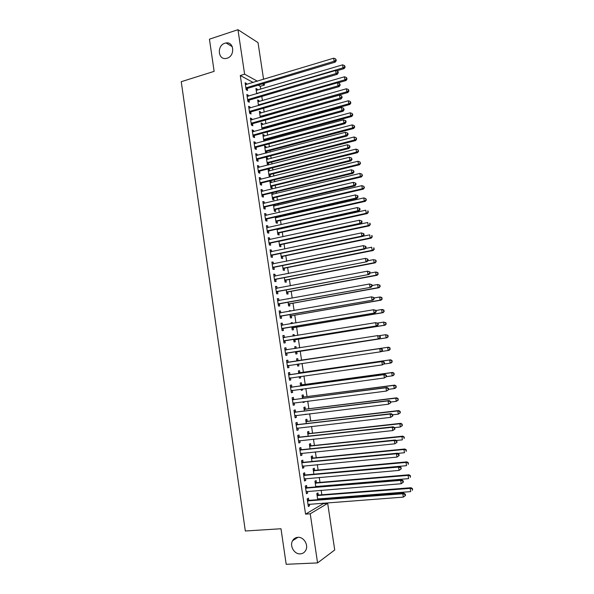 <?xml version="1.0" encoding="UTF-8"?>
<svg xmlns="http://www.w3.org/2000/svg" width="594" height="594" viewBox="0 0 594 594"><rect width="100%" height="100%" fill="white"/><g stroke="black" fill="none" stroke-linecap="round" stroke-linejoin="round"><path stroke-width="0.89" d="M297.869 537.325C303.697 536.686 308.783 545.002 305.762 550.289C304.551 552.502 302.74 553.697 300.312 553.883C294.379 554.454 289.397 545.953 292.567 540.74C293.77 538.661 295.537 537.518 297.869 537.325M224.881 43.236L226.076 42.961C234.192 41.491 235.172 56.051 227.094 58.212L226.217 58.427C217.968 60.232 216.699 45.515 224.881 43.236M253.178 82.469L240.288 75.52L305.561 514.129L323.195 503.697L323.114 503.133M322.535 499.324L322.408 498.448M321.851 494.787L321.176 490.273M320.612 486.523L320.53 486.011M319.988 482.402L319.238 477.442M318.124 470.047L317.307 464.649M316.268 457.729L315.384 451.886M314.412 445.433L313.469 439.152M312.563 433.175L311.553 426.455M310.721 420.938L309.645 413.788M308.88 408.739L307.744 401.158M307.046 396.562L305.843 388.55M305.219 384.422L303.95 375.987M303.393 372.304L302.056 363.446M301.574 360.224L300.208 351.18M299.703 347.817L298.396 339.144M297.824 335.35L296.584 327.146M295.946 322.913L294.78 315.169M294.082 310.506L292.983 303.222M292.211 298.136L291.186 291.305M290.355 285.788L289.389 279.418M288.498 273.478L287.607 267.56M286.65 261.197L285.825 255.732M284.801 248.945L284.043 243.926M282.959 236.724L282.269 232.157M281.749 228.712L281.66 228.103M281.118 224.539L280.502 220.411M279.974 216.929L279.833 215.986M279.291 212.377L278.735 208.694M278.2 205.175L278.007 203.898M277.457 200.252L276.967 197M276.433 193.444L276.195 191.84M275.638 188.15L275.215 185.343M274.673 181.749L274.376 179.811M273.819 176.076L273.463 173.708M272.913 170.077L272.572 167.812M272 164.041L271.71 162.103M271.154 158.435L270.767 155.843M270.196 152.034L269.966 150.52M269.409 146.815L268.971 143.904M268.384 140.05L268.221 138.974M267.656 135.224L267.174 131.987M266.587 128.096L266.491 127.45M265.919 123.671L265.384 120.107M264.182 112.132L263.595 108.257M262.444 100.631L261.813 96.428M260.714 89.152L260.283 86.308L264.441 85.068L262.377 83.932M323.195 503.697L327.68 503.363L334.726 549.977L317.567 562.912L310.231 513.803L327.68 503.363M317.567 562.912L286.189 564.3L280.992 528.749L245.322 530.999L181.244 81.697L214.137 71.362L209.437 39.182L237.964 29.7L258.026 42.627L263.58 79.336M264.189 83.39L264.441 85.068M316.402 482.543L316.105 480.546L314.931 481.147L315.8 486.924M316.973 486.308L317.048 486.82M306.838 487.503L306.526 485.454L305.294 486.085L306.437 493.733L307.67 493.072L307.417 491.394M312.704 457.915L312.399 455.925L311.226 456.437L311.984 461.486M303.051 462.184L302.747 460.142L301.507 460.684L302.636 468.287L303.883 467.723L303.616 465.948M309.014 433.405L308.717 431.422L307.529 431.853L308.182 436.182M299.294 436.991L298.99 434.957L297.735 435.409L298.864 442.983L300.111 442.5L299.836 440.629M305.346 409.014L305.049 407.046L303.853 407.395L304.395 410.996M306.133 414.218L304.9 414.367M295.545 411.917L295.248 409.897L293.978 410.261L295.107 417.797L296.369 417.404L296.072 415.444M301.7 384.741L301.403 382.781L300.2 383.048L300.631 385.937M302.346 389.025L302.495 390.05L301.292 390.34L301.121 389.189M291.825 386.976L291.52 384.964L290.251 385.246L291.364 392.738L292.634 392.434L292.337 390.414M298.069 360.588L297.772 358.635L296.555 358.821L296.889 361.011M298.574 363.959L298.864 365.867L297.646 366.075L297.356 364.144M288.112 362.154L287.815 360.157L286.531 360.35L287.644 367.805L288.929 367.582L288.625 365.577M292.953 334.808L294.164 334.608L292.939 334.712L293.146 336.115M294.164 334.608L294.357 335.914M294.951 339.865L295.24 341.81L294.023 341.936L293.622 339.3M282.855 335.677L284.132 335.469L282.841 335.58L283.947 342.998L285.231 342.864L284.934 340.867M284.132 335.469L284.429 337.459M289.36 310.914L290.563 310.699L289.33 310.721L289.419 311.33M290.563 310.699L290.629 311.115M291.35 315.926L291.639 317.857L290.414 317.909L289.917 314.597M279.187 311.13L280.465 310.907L279.158 310.929L280.264 318.31L281.563 318.258L281.266 316.275M280.465 310.907L280.754 312.86M287.771 292.107L288.06 294.03L286.82 294L286.219 290.028M275.549 286.702L276.811 286.464L275.505 286.405L276.596 293.748L277.903 293.785L277.613 291.81M276.811 286.464L277.086 288.305M284.207 268.399L284.489 270.315L283.241 270.203L282.551 265.57M271.918 262.399L273.181 262.14L271.859 262.006L272.95 269.312L274.265 269.424L273.975 267.463M273.181 262.14L273.44 263.877M280.658 244.81L280.947 246.71L279.685 246.525L278.89 241.238M268.31 238.216L269.565 237.942L268.236 237.719L269.32 244.995L270.649 245.188L270.359 243.236M269.565 237.942L269.81 239.568M276.44 216.758L276.581 217.701M277.123 221.324L277.413 223.225L276.143 222.958L275.252 217.025M264.716 214.144L265.971 213.855L264.634 213.558L265.711 220.79L267.048 221.072L266.758 219.127M265.971 213.855L266.194 215.377M271.666 193.139L272.446 192.738M272.846 192.857L273.054 194.253M273.611 197.958L273.893 199.844L272.624 199.51L271.636 192.939M261.145 190.199L262.392 189.894L261.041 189.516L262.117 196.711L263.461 197.074L263.172 195.136M262.392 189.894L262.6 191.313M268.176 169.921L269.349 169.624L268.065 169.186L269.119 176.166L270.396 176.581L270.114 174.703M269.349 169.624L269.55 170.923M257.588 166.365L258.828 166.045L257.477 165.585L258.546 172.75L259.897 173.188L259.608 171.258M258.828 166.045L259.029 167.36M264.709 146.807L265.874 146.503L264.582 145.99L265.622 152.933L266.082 153.111M265.874 146.503L266.06 147.706M266.639 151.559L266.84 152.91M254.054 142.649L255.286 142.315L253.92 141.78L254.982 148.908L256.348 149.421L256.059 147.505M255.286 142.315L255.465 143.525M261.249 123.812L262.414 123.485L261.115 122.906L262.08 129.344M262.414 123.485L262.585 124.592M263.083 127.948L263.142 128.334M263.172 128.519L263.246 129.017M250.527 119.045L251.759 118.703L250.386 118.08L251.448 125.178L252.814 125.772L252.532 123.864M251.759 118.703L251.923 119.802M252.443 123.277L252.502 123.671M257.811 100.921L258.969 100.586L257.662 99.926L258.509 105.584M258.969 100.586L259.125 101.596M247.022 95.56L248.247 95.196L246.866 94.505L247.921 101.567L249.302 102.235L249.02 100.334M248.247 95.196L248.396 96.206M260.283 86.308L258.204 85.18M245.277 83.858L246.503 83.494L245.114 82.759L246.168 89.805L247.549 90.511L247.267 88.617M246.503 83.494L246.644 84.445M256.096 89.516L257.254 89.174L255.94 88.476L256.734 93.741M257.254 89.174L257.402 90.132M248.775 107.291L250 106.935L248.626 106.281L249.68 113.357L251.054 113.989L250.772 112.088M250 106.935L250.156 107.989M250.683 111.479L250.742 111.887M259.526 112.355L260.692 112.021L259.385 111.397L260.291 117.449M260.692 112.021L260.848 113.083M261.36 116.454L261.419 116.847M252.287 130.836L253.519 130.494L252.153 129.915L253.215 137.028L254.581 137.585L254.291 135.67M253.519 130.494L253.69 131.653M254.21 135.105L254.262 135.484M262.979 135.298L264.144 134.979L262.845 134.43L263.87 141.261M264.144 134.979L264.315 136.137M264.82 139.471L264.872 139.842M264.902 140.021L265.043 140.949M255.821 154.492L257.053 154.165L255.695 153.668L256.764 160.818L258.123 161.293L257.833 159.37M257.053 154.165L257.247 155.428M266.439 158.353L267.612 158.049L266.32 157.573L267.367 164.538L268.503 164.932M267.612 158.049L267.797 159.303M268.377 163.112L268.644 164.902M259.363 178.267L260.61 177.955L259.259 177.532L260.328 184.719L261.679 185.113L261.39 183.182M260.61 177.955L260.811 179.321M269.921 181.512L271.094 181.222L270.018 180.888M271.094 181.222L271.302 182.573M271.859 186.316L272.149 188.201L270.864 187.823L269.832 180.932M262.934 202.153L264.174 201.863L262.838 201.522L263.914 208.739L265.251 209.058L264.961 207.113M264.174 201.863L264.397 203.334M274.628 204.692L274.814 205.962M275.371 209.63L275.653 211.523L274.383 211.219L273.44 204.967M266.513 226.166L267.768 225.883L266.431 225.623L267.515 232.878L268.844 233.115L268.555 231.163M267.768 225.883L267.998 227.457M278.259 228.861L278.348 229.462M278.89 233.056L279.173 234.957L277.91 234.727L277.071 229.121M270.114 250.289L271.369 250.029L270.047 249.844L271.131 257.135L272.453 257.291L272.163 255.331M271.369 250.029L271.621 251.708M282.432 256.586L282.714 258.501L281.459 258.353L280.717 253.393M273.73 274.539L274.992 274.287L273.678 274.19L274.77 281.519L276.084 281.586L275.787 279.618M274.992 274.287L275.26 276.076M285.981 280.242L286.271 282.157L285.031 282.091L284.385 277.784M277.368 298.901L278.638 298.671L277.331 298.656L278.43 306.014L279.729 306.007L279.432 304.024M278.638 298.671L278.92 300.571M288.654 298.782L287.57 298.982M289.56 304.002L289.85 305.932L288.61 305.94L288.068 302.294M281.021 323.388L282.291 323.173L280.999 323.24L282.098 330.643L283.397 330.546L283.1 328.556M282.291 323.173L282.588 325.163M291.149 322.846L292.359 322.639L291.134 322.705L291.283 323.708M292.359 322.639L292.493 323.5M293.146 327.881L293.443 329.819L292.211 329.908L291.765 326.93M284.689 347.995L285.974 347.794L284.682 347.95L285.796 355.383L287.08 355.205L286.776 353.207M285.974 347.794L286.271 349.792M294.75 346.799L295.968 346.606L294.743 346.755L295.018 348.552M295.968 346.606L296.228 348.359M296.755 351.878L297.052 353.824L295.834 353.994L295.485 351.693M289.969 374.554L289.664 372.542L288.387 372.78L289.501 380.257L290.778 379.989L290.481 377.984M299.881 372.653L299.584 370.693L298.374 370.923L298.76 373.455M300.453 376.477L300.675 377.947L299.465 378.192L299.235 376.648M293.681 399.435L293.384 397.416L292.114 397.742L293.236 405.249L294.498 404.9L294.201 402.895M303.519 396.859L303.222 394.899L302.027 395.203L302.509 398.455M304.232 401.603L304.321 402.183L303.118 402.517L303.007 401.759M297.416 424.443L297.111 422.408L295.857 422.824L296.978 430.368L298.24 429.937L297.95 428.022M307.18 421.191L306.883 419.223L305.687 419.609L306.289 423.574M301.173 449.569L300.868 447.534L299.614 448.032L300.75 455.62L301.997 455.093L301.722 453.274M310.855 445.641L310.558 443.659L309.377 444.134L310.075 448.819M304.945 474.829L304.633 472.779L303.4 473.366L304.536 480.991L305.769 480.383L305.516 478.653M314.553 470.21L314.248 468.221L313.075 468.777L313.892 474.19L406.534 465.666L406.021 462.429L313.38 470.775M308.732 500.215L308.427 498.158L307.195 498.834L308.338 506.496L309.563 505.791L309.326 504.165M318.265 494.906L317.961 492.901L316.795 493.54L317.723 499.695M318.837 498.722L318.971 499.599M305.561 514.129L310.231 513.803M240.288 75.52L244.609 74.191L237.964 29.7M257.395 81.2L244.609 74.191M287.644 367.775L288.929 367.582M297.646 366.045L298.864 365.867M289.493 380.175L290.778 379.989M299.458 378.118L300.675 377.947M291.35 392.604L292.634 392.434M301.277 390.213L302.495 390.05M293.206 405.063L294.498 404.9M303.096 402.338L304.321 402.183M295.07 417.56L296.369 417.404M304.922 414.493L306.148 414.345M296.941 430.078L298.24 429.937M298.812 442.634L300.111 442.5M300.69 455.227L301.997 455.093M302.576 467.842L303.883 467.723M304.462 480.494L305.769 480.383M306.356 493.176L307.67 493.072M308.249 505.895L309.563 505.791M246.421 87.578L247.802 88.298L335.268 62.11L334.132 61.271L245.886 87.905M335.855 60.143L336.308 60.484L335.662 58.917L335.855 60.143L334.132 61.271L333.642 58.205L245.396 84.66M247.802 88.298L246.124 89.523M335.268 62.11L336.308 60.484M335.662 58.917L333.642 58.205M336.627 70.842L344.119 68.629L343.042 67.835L342.567 64.85L256.222 90.333M256.697 93.488L343.042 67.835L344.713 66.736L345.144 67.063L344.527 65.548L344.713 66.736M342.567 64.85L344.527 65.548M345.144 67.063L344.119 68.629M248.173 99.339L249.547 100.022L337.214 74.347L336.078 73.545L247.639 99.658M337.808 72.416L338.261 72.743L338.06 71.51L337.607 71.191L337.808 72.416L336.078 73.545L335.595 70.478L247.156 96.406M249.547 100.022L247.876 101.232M337.214 74.347L338.261 72.743M337.607 71.191L335.595 70.478M249.933 111.13L251.307 111.769L339.167 86.613L338.038 85.855L249.398 111.449M339.761 84.719L340.214 85.031L339.568 83.494L339.761 84.719L338.038 85.855L337.548 82.781L248.908 108.19M251.307 111.769L249.629 112.979M339.167 86.613L340.214 85.031M339.568 83.494L337.548 82.781M337.875 82.893L346.027 80.546L344.951 79.789L344.468 76.797L257.937 101.782M258.42 104.952L344.951 79.789L346.621 78.69L347.052 78.995L346.436 77.495L346.621 78.69M344.468 76.797L346.436 77.495M347.052 78.995L346.027 80.546M261.286 117.167L347.928 92.493L346.859 91.773L346.384 88.773L259.667 113.261M260.142 116.439L346.859 91.773L348.537 90.667L348.968 90.956L348.344 89.464L348.537 90.667M346.384 88.773L348.344 89.464M348.968 90.956L347.928 92.493M251.7 122.951L253.066 123.552L341.119 98.916L339.998 98.203L251.158 123.262M341.721 97.06L342.174 97.349L341.528 95.827L341.721 97.06L339.998 98.203L339.501 95.114L250.675 119.995M253.066 123.552L251.381 124.747M341.119 98.916L342.174 97.349M341.528 95.827L339.501 95.114M253.467 134.801L254.833 135.358L343.08 111.249L341.958 110.573L252.925 135.105M343.688 109.43L344.134 109.697L343.495 108.19L343.688 109.43L341.958 110.573L341.468 107.477L252.435 131.831M254.833 135.358L253.141 136.553M343.08 111.249L344.134 109.697M343.495 108.19L341.468 107.477M262.11 129.336L263.699 128.215L349.844 104.462L348.782 103.787L348.299 100.78L261.397 124.77M261.872 127.948L348.782 103.787L350.46 102.673L350.883 102.948L350.267 101.47L350.46 102.673M348.299 100.78L350.267 101.47M350.883 102.948L349.844 104.462M263.81 140.852L265.429 139.724L351.759 116.469L350.698 115.83L350.222 112.815L263.127 136.301M263.602 139.493L350.698 115.83L352.383 114.709L352.799 114.969L352.19 113.506L352.383 114.709M350.222 112.815L352.19 113.506M352.799 114.969L351.759 116.469M255.234 146.673L256.601 147.201L345.04 123.611L343.926 122.98L254.7 146.985M345.663 121.829L346.102 122.082L345.908 120.842L345.463 120.582L345.663 121.829L343.926 122.98L343.436 119.877L254.21 143.696M256.601 147.201L254.908 148.381M345.04 123.611L346.102 122.082M345.463 120.582L343.436 119.877M265.54 152.376L267.166 151.262L353.682 128.497L352.628 127.903L352.145 124.881L264.865 147.861M265.347 151.062L352.628 127.903L354.306 126.782L354.729 127.019L354.113 125.572L354.306 126.782M352.145 124.881L354.113 125.572M354.729 127.019L353.682 128.497M257.016 158.583L258.368 159.066L347.015 136.004L345.901 135.417L256.474 158.888M347.639 134.259L348.077 134.496L347.884 133.256L347.438 133.011L347.639 134.259L345.901 135.417L345.411 132.306L255.984 155.591M258.368 159.066L256.675 160.239M347.015 136.004L348.077 134.496M347.438 133.011L345.411 132.306M267.278 163.929L268.904 162.823L355.606 140.563L354.559 140.006L354.076 136.976L266.602 159.452M267.085 162.659L354.559 140.006L356.66 139.1L356.051 137.667L356.244 138.877M354.076 136.976L356.051 137.667M356.66 139.1L355.606 140.563M258.798 170.515L260.15 170.961L348.99 148.433L347.884 147.891L258.256 170.82M349.621 146.725L350.059 146.941L349.421 145.478L349.621 146.725L347.884 147.891L347.386 144.765L257.759 167.515M260.15 170.961L258.449 172.126M348.99 148.433L350.059 146.941M349.421 145.478L347.386 144.765M269.015 175.512L270.649 174.413L357.536 152.658L356.497 152.138L356.014 149.101L268.347 171.065M268.83 174.28L356.497 152.138L358.598 151.21L357.989 149.792L358.182 151.002M356.014 149.101L357.989 149.792M358.598 151.21L357.536 152.658M260.58 182.484L261.932 182.885L350.965 160.892L349.866 160.387L260.038 182.781M351.603 159.222L352.042 159.422L351.403 157.967L351.603 159.222L349.866 160.387L349.376 157.262L259.548 179.47M261.932 182.885L260.224 184.036M350.965 160.892L352.042 159.422M351.403 157.967L349.376 157.262M270.76 187.125L272.394 186.026L359.474 164.776L358.434 164.308L357.952 161.264L270.099 182.714M270.582 185.937L358.434 164.308L360.536 163.357L359.927 161.947L360.12 163.164M357.952 161.264L359.927 161.947M360.536 163.357L359.474 164.776M262.37 194.476L263.714 194.839L352.947 173.381L351.856 172.921L261.828 194.773M353.593 171.748L354.031 171.933L353.4 170.493L353.593 171.748L351.856 172.921L351.358 169.787L261.33 191.454M263.714 194.839L262.006 195.983M352.947 173.381L354.031 171.933M353.4 170.493L351.358 169.787M272.512 198.76L274.146 197.676L361.419 176.93L360.387 176.5L359.897 173.448L271.852 194.387M272.334 197.616L360.387 176.5L362.481 175.527L361.872 174.131L362.073 175.349M359.897 173.448L361.872 174.131M362.481 175.527L361.419 176.93M264.167 206.497L265.503 206.823L354.937 185.907L353.853 185.491L263.625 206.794M355.591 184.303L356.029 184.474L355.828 183.219L355.39 183.049L355.591 184.303L353.853 185.491L353.356 182.343L263.127 203.467M265.503 206.823L263.795 207.959M354.937 185.907L356.029 184.474M355.39 183.049L353.356 182.343M274.265 210.424L275.898 209.348L363.365 189.115L362.333 188.721L361.85 185.662L273.611 206.081M274.094 209.318L362.333 188.721L364.434 187.734L363.825 186.345L364.025 187.57M361.85 185.662L363.825 186.345M364.434 187.734L363.365 189.115M265.964 218.555L267.3 218.837L356.935 198.463L355.858 198.092L265.421 218.837M357.595 196.896L358.026 197.052L357.826 195.79L357.395 195.641L357.595 196.896L355.858 198.092L355.353 194.936L264.924 215.511M267.3 218.837L265.585 219.958M356.935 198.463L358.026 197.052M357.395 195.641L355.353 194.936M276.017 222.111L277.658 221.05L365.31 201.329L364.293 200.98L363.803 197.913L275.371 217.812M275.861 221.057L364.293 200.98L366.387 199.963L365.785 198.596L365.978 199.822M363.803 197.913L365.785 198.596M366.387 199.963L365.31 201.329M267.768 230.635L269.097 230.88L358.932 211.048L357.863 210.722L267.226 230.918M359.6 209.526L357.863 210.722L357.358 207.558L359.83 208.397L359.4 208.256L359.6 209.526L360.031 209.66L359.83 208.397M267.092 227.636L357.358 207.558L359.4 208.256M269.097 230.88L267.382 231.994M358.932 211.048L360.031 209.66M277.777 233.836L279.425 232.774L367.27 213.573L366.253 213.268L365.763 210.194L277.138 229.566M277.628 232.818L366.253 213.268L368.347 212.229L367.745 210.87L367.946 212.103M367.745 210.87L368.154 211.004M368.347 212.229L367.27 213.573M269.579 242.746L270.901 242.953L360.944 223.663L359.875 223.381L269.03 243.028M361.612 222.178L359.875 223.381L359.37 220.218L361.843 221.027L361.412 220.916L361.612 222.178L362.043 222.297L361.843 221.027M268.533 239.679L359.37 220.218L361.412 220.916M270.901 242.953L269.186 244.06M268.518 239.612L269.067 239.724M360.944 223.663L362.043 222.297M279.432 241.402L278.898 241.29M279.544 245.582L281.192 244.535L369.23 225.854L368.221 225.586L367.723 222.505L278.913 241.357M279.403 244.617L368.221 225.586L370.314 224.525L369.713 223.181L369.906 224.413M369.713 223.181L370.114 223.292M370.314 224.525L369.23 225.854M271.391 254.893L272.713 255.056L362.949 236.315L361.887 236.085L270.842 255.168M363.632 234.875L361.887 236.085L361.382 232.907L363.855 233.702L363.431 233.605L363.632 234.875L364.055 234.972L363.855 233.702M270.337 251.811L361.382 232.907L363.431 233.605M272.713 255.056L270.99 256.148M270.322 251.693L270.998 251.841M362.949 236.315L364.055 234.972M281.311 257.358L282.967 256.318L371.198 238.157L370.188 237.934L369.698 234.845L363.023 236.226M281.177 256.437L370.188 237.934L372.282 236.85L371.688 235.521L371.881 236.761M371.688 235.521L372.082 235.618M372.282 236.85L371.198 238.157M273.21 267.062L274.525 267.189L364.968 249.005L363.907 248.812L272.653 267.337M365.652 247.594L363.907 248.812L363.402 245.626L365.874 246.406L365.451 246.324L365.652 247.594L366.075 247.676L365.874 246.406M272.156 263.974L363.402 245.626L365.451 246.324M274.525 267.189L272.795 268.273M272.126 263.803L272.921 263.981M364.968 249.005L366.075 247.676M283.086 269.164L284.741 268.132L373.166 250.497L372.163 250.312L371.673 247.215L365.407 248.478M282.952 268.288L372.163 250.312L374.257 249.205L373.663 247.891L373.856 249.131M373.663 247.891L374.057 247.973M374.257 249.205L373.166 250.497M275.029 279.269L366.988 261.724L274.48 279.536M367.686 260.35L365.934 261.575L365.429 258.383L367.901 259.14L367.478 259.073L367.686 260.35L368.102 260.417L367.901 259.14M273.975 276.165L365.429 258.383L367.478 259.073M276.344 279.343L274.606 280.427M273.938 275.943L274.859 276.158M366.988 261.724L368.102 260.417M284.868 280.999L286.523 279.974L375.141 262.867L374.146 262.726L373.648 259.623L367.805 260.759M284.741 280.16L374.146 262.726L376.24 261.598L375.646 260.298L375.839 261.538M375.646 260.298L374.643 259.771L376.039 260.358M376.24 261.598L375.141 262.867M276.856 291.498L369.015 274.473L276.299 291.765M369.713 273.143L367.968 274.369L367.456 271.168L369.928 271.904L369.513 271.859L369.713 273.143L370.136 273.188L369.928 271.904M275.794 288.387L367.456 271.168L369.513 271.859M278.163 291.535L276.425 292.604M275.757 288.112L276.797 288.365M369.015 274.473L370.136 273.188M286.65 292.857L288.313 291.847L377.123 275.267L376.128 275.171L375.631 272.052L370.121 273.092M286.531 292.07L376.128 275.171L378.222 274.012L377.628 272.728L377.829 273.975M377.628 272.728L375.631 272.052L376.626 272.163L378.022 272.772M378.222 274.012L377.123 275.267M278.683 303.764L371.042 287.258L278.133 304.031M371.755 285.966L370.003 287.199L369.498 283.991L371.963 284.712L371.547 284.682L371.755 285.966L372.171 285.989L371.963 284.712M277.628 300.638L369.498 283.991L371.547 284.682M279.989 303.764L278.252 304.819M277.576 300.319L278.742 300.601M371.042 287.258L372.171 285.989M288.432 304.752L290.102 303.742L379.106 287.696L378.126 287.644L377.621 284.519L372.096 285.528M288.32 304.002L378.126 287.644L380.212 286.464L379.618 285.194L379.818 286.442M379.618 285.194L377.621 284.519L380.012 285.217M380.212 286.464L379.106 287.696M280.524 316.06L373.084 300.074L279.967 316.32M373.797 298.819L372.044 300.067L371.532 296.844L374.005 297.542L373.596 297.535L373.797 298.819L374.213 298.827L374.005 297.542M279.455 312.919L371.532 296.844L373.596 297.535M281.816 316.015L280.078 317.062M279.403 312.548L280.687 312.867M373.084 300.074L374.213 298.827M290.221 316.669L291.892 315.674L381.096 300.156L380.115 300.148L379.618 297.022L374.079 297.995M290.117 315.971L380.115 300.148L382.209 298.945L381.615 297.691L381.816 298.945M381.615 297.691L379.618 297.022L380.598 297.037L382.009 297.698M382.209 298.945L381.096 300.156M282.358 328.385L375.126 312.927L281.801 328.645M375.846 311.716L374.094 312.964L373.581 309.734L376.054 310.41L375.646 310.424L375.846 311.716L376.254 311.702L376.054 310.41M281.296 325.237L373.581 309.734L375.646 310.424M283.657 328.296L281.905 329.336M281.229 324.814L282.64 325.17M375.126 312.927L376.254 311.702M292.018 328.616L293.696 327.628L383.093 312.652L382.12 312.689L381.615 309.548L376.061 310.491M291.921 327.962L382.12 312.689L384.207 311.464L383.62 310.217L383.821 311.471M383.62 310.217L381.615 309.548L382.595 309.526L384.006 310.209M384.207 311.464L383.093 312.652M284.207 340.741L377.168 325.809L283.642 340.993M377.903 324.636L376.151 325.891L375.631 322.653L378.103 323.314L377.695 323.344L377.903 324.636L378.311 324.606L378.103 323.314M283.138 337.578L375.631 322.653L377.695 323.344M285.491 340.607L283.739 341.639M283.063 337.102L284.6 337.503M377.168 325.809L378.311 324.606M293.822 340.592L295.493 339.612L385.09 325.178L384.125 325.26L383.62 322.111L377.643 323.084M293.726 339.983L384.125 325.26L386.211 324.012L385.625 322.78L385.825 324.034M385.625 322.78L383.62 322.111L386.011 322.75M386.211 324.012L385.09 325.178M286.056 353.126L379.224 338.728L285.491 353.378M379.96 337.592L378.207 338.855L377.695 335.61L380.16 336.249L379.759 336.301L379.96 337.592L380.368 337.548L380.16 336.249M284.986 349.955L377.695 335.61L379.759 336.301M287.34 352.955L285.58 353.972M284.905 349.428L286.59 349.866M379.224 338.728L380.368 337.548M295.79 348.433L294.966 348.21M295.619 352.598L297.304 351.633L387.095 337.734L386.137 337.86L385.632 334.704L379.143 335.721M295.537 352.042L386.137 337.86L388.224 336.59L387.637 335.372L387.845 336.635M387.637 335.372L385.632 334.704L388.023 335.328M388.224 336.59L387.095 337.734M382.432 350.519L382.224 349.22L381.823 349.287L382.031 350.586L382.432 350.519L381.281 351.678L380.271 351.856L287.348 365.793M382.031 350.586L380.271 351.856L379.752 348.604L380.769 348.44L288.721 362.236L286.746 361.783M286.835 362.362L379.752 348.604L381.823 349.287M288.974 365.384L287.429 366.342M382.224 349.22L380.769 348.44M381.474 351.485L388.149 350.49L387.652 347.327L388.602 347.178L298.663 360.662L296.77 360.231M297.431 364.634L298.47 363.974M389.657 347.995L389.857 349.265L390.035 347.936L387.652 347.327L296.852 360.781M390.236 349.198L389.107 350.326L388.149 350.49L389.857 349.265M388.602 347.178L390.035 347.936M384.496 363.528L384.288 362.221L383.895 362.31L384.103 363.61L384.496 363.528L382.343 364.887L289.204 378.237M384.103 363.61L382.343 364.887L381.823 361.627L382.826 361.412L290.577 374.628L288.595 374.168M288.691 374.799L381.823 361.627L383.895 362.31M290.666 377.866L289.278 378.734M384.288 362.221L382.826 361.412M383.984 364.033L390.176 363.157L389.671 359.986L390.622 359.793L300.475 372.728L298.582 372.29M391.676 360.655L391.884 361.924L392.055 360.573L389.671 359.986L298.671 372.884M392.263 361.835L391.127 362.949L390.176 363.157L391.884 361.924M390.622 359.793L392.055 360.573M386.575 376.566L386.367 375.26L385.966 375.363L386.174 376.67L386.575 376.566L384.415 377.955L291.067 390.718M386.174 376.67L384.415 377.955L383.895 374.68L384.897 374.428L292.434 387.058L290.451 386.583M290.548 387.266L383.895 374.68L385.966 375.363M292.419 390.362L291.134 391.164M386.367 375.26L384.897 374.428M386.508 376.626L392.203 375.853L391.691 372.676L392.641 372.438L302.294 384.823L300.393 384.37M393.711 373.344L393.911 374.614L394.082 373.247L391.691 372.676L300.49 385.016M394.282 374.51L393.146 375.601L392.203 375.853L393.911 374.614M392.641 372.438L394.082 373.247M388.654 389.642L388.446 388.335L388.045 388.454L388.261 389.768L388.654 389.642L386.494 391.052L292.931 403.222M388.261 389.768L386.494 391.052L385.974 387.778L386.969 387.474L294.297 399.517L292.307 399.027M292.411 399.762L385.974 387.778L388.045 388.454M294.171 402.895L292.991 403.623M388.446 388.335L386.969 387.474M388.602 389.315L394.23 388.587L393.725 385.402L394.661 385.112L304.121 396.948L302.212 396.48M395.738 386.063L395.946 387.34L396.116 385.944L393.725 385.402L302.316 397.178M396.317 387.221L395.173 388.29L394.23 388.587L395.946 387.34M394.661 385.112L396.116 385.944M390.741 402.754L390.525 401.44L390.347 402.895L390.741 402.754L388.58 404.187L294.802 415.763M390.347 402.895L388.58 404.187L388.06 400.905L389.048 400.549L296.161 412.013L294.164 411.508M294.282 412.295L388.06 400.905L390.139 401.581M295.931 415.458L294.854 416.112M390.525 401.44L389.048 400.549M390.622 402.041L396.272 401.351L395.76 398.158L396.695 397.824L305.947 409.103L304.039 408.62M397.78 398.819L397.98 400.096L398.151 398.685L395.76 398.158L304.15 409.37M398.351 399.962L396.272 401.351L397.98 400.096M396.695 397.824L398.151 398.685M392.827 415.897L392.619 414.582L392.226 414.746L392.441 416.06L392.827 415.897L390.674 417.359L296.681 428.333M392.441 416.06L390.674 417.359L390.147 414.063L391.127 413.662L298.032 424.532L296.035 424.012M296.161 424.859L390.147 414.063L392.226 414.746M297.691 428.051L296.725 428.63M392.619 414.582L391.127 413.662M392.656 414.805L398.314 414.144L397.802 410.944L398.73 410.565L307.781 421.287L305.865 420.797M399.821 411.605L400.029 412.882L400.193 411.449L397.802 410.944L305.984 421.591M400.393 412.733L398.314 414.144L400.029 412.882M398.73 410.565L400.193 411.449M394.921 429.076L394.713 427.754L394.327 427.94L394.535 429.262L394.921 429.076L392.768 430.568L298.559 440.934M394.535 429.262L392.768 430.568L392.24 427.264L393.221 426.811L299.911 437.087L297.906 436.553M298.039 437.451L392.24 427.264L394.327 427.94M299.458 440.674L298.596 441.179M394.713 427.754L393.221 426.811M394.498 427.621L400.363 426.975L399.851 423.767L400.764 423.344L309.615 433.501L307.699 432.996M401.871 424.428L402.071 425.705L402.235 424.257L399.851 423.767L307.826 433.843M402.442 425.534L400.363 426.975L402.071 425.705M400.764 423.344L402.235 424.257M397.022 442.292L396.814 440.971L396.636 442.493L397.022 442.292L394.869 443.807L300.445 453.571M396.636 442.493L394.869 443.807L394.342 440.496L395.314 439.998L301.789 449.673L299.777 449.123M299.918 450.074L394.342 440.496L396.428 441.171M301.232 453.326L300.475 453.764M396.814 440.971L395.314 439.998M396.079 440.496L402.413 439.842L401.9 436.62L402.814 436.152L311.456 445.745L309.541 445.225M403.92 437.281L404.128 438.565L404.284 437.087L401.9 436.62L309.674 446.124M402.814 436.152L404.284 437.087M399.131 455.539L398.923 454.217L398.537 454.432L398.752 455.761L399.131 455.539L396.978 457.083L302.331 466.238M398.752 455.761L396.978 457.083L396.45 453.757L397.416 453.215L303.675 462.295L301.663 461.731M301.811 462.733L396.45 453.757L398.537 454.432M303.007 466.008L302.353 466.379M398.923 454.217L397.416 453.215M397.683 453.393L404.469 452.732L403.957 449.51L404.863 448.99L313.305 458.019L311.382 457.491M405.984 450.163L406.192 451.455L406.341 449.955L403.957 449.51L311.523 458.434M404.863 448.99L406.341 449.955M401.247 468.822L401.032 467.493L400.861 469.067L401.247 468.822L399.094 470.396L304.225 478.935M400.861 469.067L399.094 470.396L398.567 467.062L399.517 466.468L305.561 474.94L303.549 474.368M303.705 475.423L398.567 467.062L400.653 467.738M304.781 478.719L304.239 479.031M401.032 467.493L399.517 466.468M408.048 463.082L408.256 464.374L408.405 462.86L406.021 462.429L406.92 461.865L315.154 470.322L313.231 469.78M406.92 461.865L408.405 462.86M403.363 482.142L403.148 480.813L402.769 481.073L402.984 482.402L403.363 482.142L401.21 483.739L306.125 491.669M402.984 482.402L401.21 483.739L400.683 480.398L401.633 479.759L307.454 487.622L305.435 487.035M305.598 488.149L400.683 480.398L402.769 481.073M306.541 491.476L306.133 491.706M403.148 480.813L401.633 479.759M315.748 486.575L408.605 478.623L408.085 475.378L408.984 474.777L317.01 482.655L315.08 482.098M315.756 486.612L316.149 486.389M410.12 476.032L410.32 477.331L410.476 475.787L408.085 475.378L315.236 483.152M408.984 474.777L410.476 475.787M405.487 495.5L405.271 494.163L404.9 494.438L405.108 495.782L405.487 495.5L403.333 497.119L308.034 504.432M405.108 495.782L403.333 497.119L402.806 493.77L403.749 493.079L309.355 500.334L307.328 499.732M307.506 500.898L402.806 493.77L404.9 494.438M405.271 494.163L403.749 493.079M317.612 498.982L410.677 491.624L410.157 488.372L411.048 487.719L318.874 495.017L316.936 494.453M412.191 489.018L412.399 490.317L412.548 488.758L410.157 488.372L317.099 495.552M411.048 487.719L412.548 488.758M246.027 87.786L247.416 88.499M257.254 93.592L256.838 93.377M257.737 93.451L257.217 93.176M247.787 99.547L249.161 100.223M249.547 111.33L250.92 111.969M259.496 105.294L258.561 104.841M259.986 105.153L258.939 104.641M261.59 116.929L260.283 116.327M261.969 116.736L260.669 116.127M251.307 123.151L252.68 123.752M253.074 134.994L254.44 135.558M263.313 128.408L262.013 127.836M263.699 128.215L262.399 127.651M265.043 139.917L263.751 139.382M265.429 139.724L264.13 139.189M254.848 146.867L256.207 147.394M266.78 151.448L265.488 150.95M267.166 151.262L265.874 150.765M256.623 158.776L257.982 159.259M268.518 163.008L267.233 162.548M268.904 162.823L267.619 162.362M258.405 170.708L259.756 171.154M270.263 174.591L268.978 174.176M270.649 174.413L269.364 173.99M260.187 182.67L261.538 183.071M272.007 186.212L270.73 185.825M272.394 186.026L271.116 185.647M261.976 194.661L263.32 195.025M273.76 197.854L272.483 197.505M274.146 197.676L272.869 197.327M263.773 206.682L265.11 207.009M275.512 209.526L274.242 209.214M275.898 209.348L274.628 209.036M265.57 218.733L266.906 219.015M277.272 221.22L276.01 220.953M277.658 221.05L276.396 220.775M267.374 230.814L268.703 231.059M279.039 232.952L277.777 232.714M279.425 232.774L278.163 232.544M269.179 242.924L270.508 243.124M280.806 244.706L279.544 244.513M281.192 244.535L279.937 244.342M270.99 255.064L272.312 255.227M282.573 256.489L281.326 256.333M282.967 256.318L281.712 256.163M272.809 267.233L274.124 267.352M284.355 268.295L283.1 268.184M284.741 268.132L283.494 268.013M274.628 279.432L275.943 279.514M286.13 280.138L284.89 280.064M286.523 279.974L285.283 279.9M275.972 288.432L276.366 288.446M276.455 291.669L277.762 291.706M287.919 292.003L286.679 291.966M288.313 291.847L287.073 291.81M277.799 300.683L278.282 300.683M278.282 303.928L279.588 303.928M289.709 303.905L288.469 303.905M290.102 303.742L288.862 303.749M279.633 312.964L280.234 312.949M280.116 316.216L281.415 316.171M291.498 315.83L290.266 315.874M291.892 315.674L290.666 315.711M281.467 325.282L282.291 325.23M281.957 328.541L283.249 328.452M293.295 327.784L292.07 327.866M293.696 327.628L292.463 327.71M283.308 337.622L284.578 337.511M283.798 340.897L285.09 340.763M295.099 339.768L293.882 339.887M295.493 339.612L294.275 339.738M285.157 350L286.442 349.844M285.647 353.282L286.932 353.111M296.903 351.782L295.686 351.945M297.304 351.633L296.087 351.789M287.013 362.407L288.29 362.206M287.444 362.437L288.721 362.236M287.503 365.696L288.781 365.481M298.663 360.662L297.446 360.855M298.24 360.632L297.022 360.825M288.862 374.844L290.139 374.599M289.3 374.873L290.577 374.628M289.36 378.14L290.637 377.888M300.475 372.728L299.265 372.958M300.052 372.698L298.841 372.928M290.726 387.318L291.996 387.028M291.164 387.347L292.434 387.058M291.216 390.622L292.129 390.406M302.294 384.823L301.091 385.098M301.871 384.793L300.668 385.061M292.59 399.814L293.859 399.487M293.028 399.851L294.297 399.517M293.087 403.126L293.733 402.955M304.121 396.948L302.918 397.26M303.69 396.911L302.495 397.23M294.461 412.347L295.723 411.976M294.899 412.385L296.161 412.013M294.958 415.666L295.456 415.518M305.947 409.103L304.752 409.459M305.524 409.066L304.328 409.422M296.339 424.91L297.594 424.495M296.777 424.955L298.032 424.532M296.837 428.237L297.238 428.103M307.781 421.287L306.593 421.681M307.35 421.243L306.162 421.643M298.218 437.511L299.473 437.043M298.656 437.555L299.911 437.087M309.615 433.501L308.435 433.939M309.192 433.457L308.004 433.895M300.104 450.133L301.351 449.628M300.542 450.185L301.789 449.673M311.456 445.745L310.276 446.22M311.033 445.7L309.845 446.176M301.99 462.793L303.23 462.243M302.428 462.845L303.675 462.295M313.305 458.019L312.132 458.538M312.875 457.967L311.702 458.494M303.883 475.482L305.123 474.888M304.328 475.542L305.561 474.94M315.154 470.322L313.988 470.886M314.723 470.27L313.55 470.834M305.784 488.209L307.016 487.57M306.222 488.261L307.454 487.622M317.01 482.655L315.845 483.264M316.58 482.603L315.414 483.212M307.685 500.965L308.91 500.282M308.13 501.024L309.355 500.334M318.874 495.017L317.708 495.671M318.436 494.965L317.278 495.611M226.076 42.961L232.284 46.666M292.567 540.74L297.891 537.318M249.896 111.145L251.269 111.783M261.932 116.751L260.632 116.142M251.618 122.973L252.992 123.574M253.348 134.838L254.715 135.402M263.625 128.245L262.325 127.673M265.318 139.761L264.018 139.226M255.086 146.733L256.445 147.253M267.01 151.314L265.718 150.817M256.823 158.65L258.182 159.133M268.711 162.89L267.426 162.429M258.568 170.604L259.92 171.05M270.418 174.495L269.141 174.072M260.313 182.588L261.664 182.989M272.134 186.13L270.857 185.744M262.073 194.602L263.417 194.966M273.849 197.795L272.579 197.446M263.833 206.638L265.169 206.964M275.571 209.482L274.302 209.177M265.6 218.711L266.936 218.993M277.301 221.206L276.032 220.931"/></g></svg>
